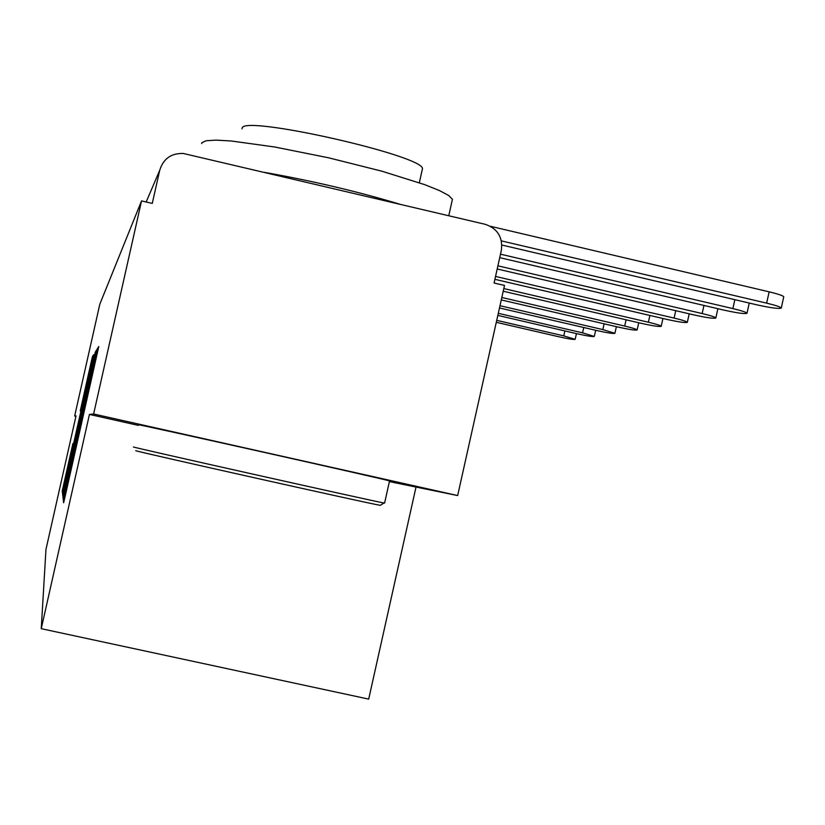 <?xml version="1.0" encoding="UTF-8"?>
<svg xmlns="http://www.w3.org/2000/svg" width="825" height="825" viewBox="0 0 825 825"><rect width="100%" height="100%" fill="white"/><g stroke="black" fill="none" stroke-linecap="round" stroke-linejoin="round"><path stroke-width="1.24" d="M64.505 494.825L63.329 500.29L63.618 502.786L65.412 495.186L98.773 346.531L97.443 348.645L96.164 354.069L64.505 494.825M72.899 443.551L62.236 490.947L62.494 493.123L64.082 486.368L93.638 354.709L92.472 356.555L90.874 363.402L80.242 410.963L91.163 364.825L87.264 382.934L68.826 464.857L64.597 482.924L72.899 443.561M389.39 481.614L457.658 495.557L93.617 413.995L89.44 414.428L41.25 628.681L45.953 549.502L76.034 415.852L74.663 415.996L99.825 304.177L141.539 200.898L152.274 203.404L159.73 170.259L146.169 201.981M93.617 413.995L141.539 200.898M64.556 489.503L62.947 496.98L63.236 499.537L64.958 492.226L97.041 349.284L95.679 351.45L93.937 358.875L64.556 489.503L65.526 489.72M62.855 496.196L62.576 493.845L64.123 486.678L92.348 361.226L80.108 419.079L95.298 352.058L62.855 496.196M457.658 495.557L504.508 285.44L494.072 283.016L501.363 250.305C502.961 237.229 497.568 228.556 485.193 224.307L183.367 153.481C171.229 153.099 163.35 158.699 159.73 170.259M415.903 487.554L368.692 699.115L41.25 628.681M74.663 415.996L75.931 416.274M89.44 414.428L138.311 425.38M65.577 488.802L94.555 359.968L65.577 488.802M69.31 465.743L77.633 429.031L69.31 465.743M501.878 245.035L756.556 304.765C770.87 307.921 779.099 309.014 781.265 308.065C780.697 307.003 775.82 305.363 766.642 303.136L769.148 291.833C778.326 294.061 783.193 295.721 783.75 296.825L783.74 296.887M501.383 240.89L766.642 303.136M769.148 291.833L490.401 226.277M499.723 257.647L723.721 310.066C737.272 313.057 745.027 314.119 746.996 313.263C746.419 312.273 741.706 310.716 732.878 308.591L734.848 299.671M500.497 254.182L732.878 308.591M497.197 268.981L693.815 314.892C706.674 317.728 714.017 318.77 715.822 317.996C715.234 317.078 710.676 315.593 702.158 313.541L703.962 305.446M497.908 265.825L702.158 313.541M494.897 279.324L666.466 319.306C678.707 322.018 685.658 323.018 687.328 322.317C686.73 321.461 682.327 320.038 674.107 318.079L675.747 310.674M495.536 276.427L674.107 318.079M503.219 291.225L641.355 323.359C653.029 325.947 659.639 326.917 661.196 326.287C660.588 325.473 656.318 324.122 648.378 322.224L649.883 315.449M503.807 288.575L648.378 322.224M501.28 299.929L618.214 327.092C629.382 329.567 635.683 330.516 637.127 329.938C636.529 329.175 632.383 327.876 624.7 326.05L626.092 319.811M501.817 297.485L624.7 326.05M380.449 505.24L380.284 505.343C371.776 504.199 131.588 450.502 135.816 450.687L135.795 450.646M133.464 446.954L133.464 446.985C128.948 446.573 375.488 501.693 383.976 502.992L384.605 503.044M201.63 143.581L201.816 142.766L206.095 140.745L215.985 140.126L231.155 140.972L274.622 146.984L328.474 157.771L382.027 171.229L424.71 184.656L439.374 190.534L448.707 195.484L452.43 199.31L452.09 200.867M242.003 128.875L242.21 127.968C243.994 114.974 424.483 155.843 422.452 168.764L422.163 170.053M138.445 424.823L138.445 424.793C134.527 423.215 389.751 480.284 389.544 480.934L389.524 480.996M264.093 172.301C312.376 180.861 357.782 191.544 400.3 204.342M499.486 307.962L596.836 330.547C607.52 332.908 613.542 333.836 614.893 333.31L602.838 329.577L604.117 323.823M499.991 305.714L602.838 329.577M497.826 315.397L577.015 333.743C587.266 336.012 593.031 336.909 594.299 336.435L582.584 332.846L583.77 327.515M498.29 313.314L582.584 332.846M496.289 322.307L558.597 336.713C568.435 338.9 573.963 339.776 575.159 339.333L563.774 335.878L564.877 330.928M496.722 320.358L563.774 335.878M64.195 500.486L63.329 500.29M80.087 429.949L79.2 429.743M66.557 490.112L65.773 489.947L66.557 490.102M71.95 466.115L71.404 466.001M74.539 454.596L73.992 454.472M80.087 429.969L79.293 429.794M81.696 419.131L82.479 419.337M88.017 394.69L87.471 394.567M90.606 383.182L90.059 383.058M95.999 359.205L95.226 359.03M98.309 348.841L97.443 348.645L98.309 348.841M94.916 359.092L93.937 358.875M96.566 351.646L95.69 351.45L96.566 351.656M63.834 497.176L62.947 496.98M63.391 494.02L62.576 493.845M65.02 486.874L64.123 486.678M91.699 363.588L90.874 363.402M62.989 491.112L62.236 490.947M64.556 484.244L63.731 484.058M82.49 419.286L81.706 419.11M781.265 308.065L783.75 296.825M746.996 313.263L749.265 303.053M715.822 317.996L717.884 308.705M687.328 322.317L689.215 313.82M661.196 326.287L662.929 318.481M637.127 329.938L638.725 322.75M389.544 480.934L384.594 503.095M419.327 182.737L422.452 168.764M452.43 199.31L448.769 215.737M380.284 505.343L383.976 502.992M614.893 333.31L616.378 326.669M594.299 336.435L595.671 330.278M575.159 339.333L576.438 333.609"/></g></svg>
